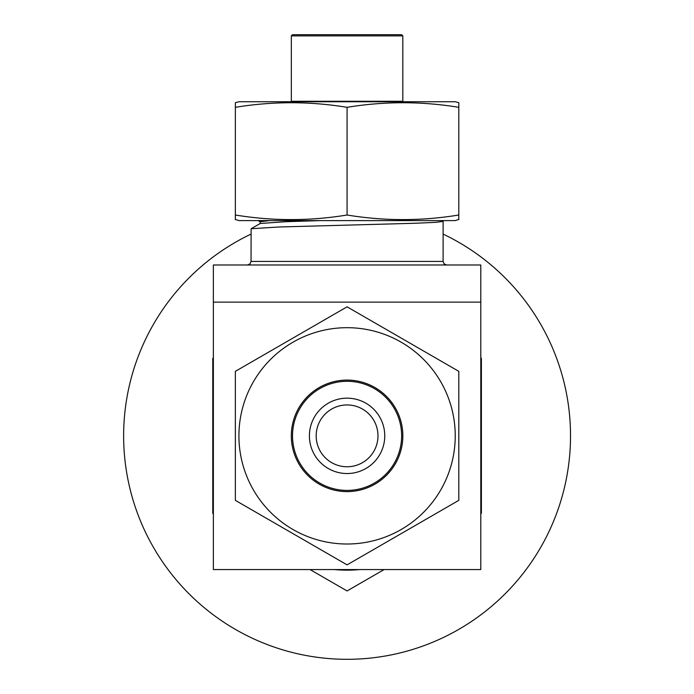 <?xml version="1.0" encoding="UTF-8"?>
<svg xmlns="http://www.w3.org/2000/svg" width="694" height="694" viewBox="0 0 694 694"><rect width="100%" height="100%" fill="white"/><g stroke="black" fill="none" stroke-linecap="round" stroke-linejoin="round"><path stroke-width="1.04" d="M347.078 466.758A30.9 30.9 0 0 1 316.178 435.849A30.9 30.9 0 0 1 347.078 404.949A30.9 30.9 0 0 1 377.978 435.849A30.9 30.9 0 0 1 347.078 466.758M347.078 473.534A37.676 37.676 0 0 1 309.403 435.849A37.676 37.676 0 0 1 347.078 398.174A37.676 37.676 0 0 1 384.754 435.849A37.676 37.676 0 0 1 347.078 473.534M251.037 234.086A223.459 223.459 0 0 0 348.882 659.3A223.459 223.459 0 0 0 443.119 234.086M443.119 221.412L443.119 261.421L251.037 261.421L251.124 228.742L279.17 226.981L414.986 223.268L435.806 222.34L443.119 221.412L441.792 220.597M347.078 34.7L401.635 34.7L402.824 35.888L291.333 35.888L292.521 34.7L347.078 34.7M238.918 101.74L455.238 101.74L458.803 102.695L458.803 107.327C421.562 101.211 384.32 101.211 347.078 107.327C309.836 101.211 272.595 101.211 235.353 107.327L235.353 102.695L238.918 101.74M235.353 219.443L238.918 220.597L455.238 220.597L458.803 219.443M235.353 219.642L235.353 215.01C272.595 221.117 309.836 221.117 347.078 215.01C384.32 221.117 421.562 221.117 458.803 215.01L458.803 219.642M455.238 435.849A108.16 108.16 0 0 0 347.078 327.689A108.16 108.16 0 0 0 238.918 435.849A108.16 108.16 0 0 0 347.078 544.009A108.16 108.16 0 0 0 455.238 435.849M458.803 371.342L458.803 500.357L347.078 564.864L235.353 500.357L235.353 371.342L347.078 306.835L458.803 371.342M347.078 380.104A55.746 55.746 0 0 1 402.824 435.849A55.746 55.746 0 0 1 347.078 491.595A55.763 55.763 0 0 1 291.315 435.849A55.763 55.763 0 0 1 347.078 380.086A55.763 55.763 0 0 1 402.841 435.849A55.763 55.763 0 0 1 347.078 491.612A55.746 55.746 0 0 1 291.333 435.849A55.746 55.746 0 0 1 347.078 380.104A55.746 55.746 0 0 1 402.824 435.849A55.746 55.746 0 0 1 347.078 491.595M347.078 107.327L347.078 215.01M235.353 107.327L235.353 215.01M458.803 107.327L458.803 215.01M480.795 448.471A134.315 134.315 0 0 0 480.795 423.227M213.362 423.227A134.315 134.315 0 0 0 213.362 448.471M334.456 569.566A134.315 134.315 0 0 0 359.7 569.566M212.763 513.395L212.763 358.304M384.094 569.566L347.078 590.941L310.062 569.566M481.393 358.304L481.393 513.395M213.362 302.133L213.362 264.987L480.795 264.987L480.795 569.566L213.362 569.566L213.362 302.133L480.795 302.133M269.671 220.597L260.155 221.716L260.155 223.572M320.307 220.597L285.616 221.716L260.241 223.477L251.124 228.742M291.315 101.74L291.333 101.263L402.824 101.263L402.824 35.888M347.078 490.406A54.557 54.557 0 0 0 401.635 435.849A54.557 54.557 0 0 0 347.078 381.292A54.557 54.557 0 0 0 292.521 435.849A54.557 54.557 0 0 0 347.078 490.406M251.037 261.421L250.013 263.928L247.472 264.987M291.333 101.263L291.333 35.888M402.841 101.74L402.824 101.263M443.119 261.421L444.143 263.928L446.684 264.987M260.241 221.82L258.125 220.597"/></g></svg>
